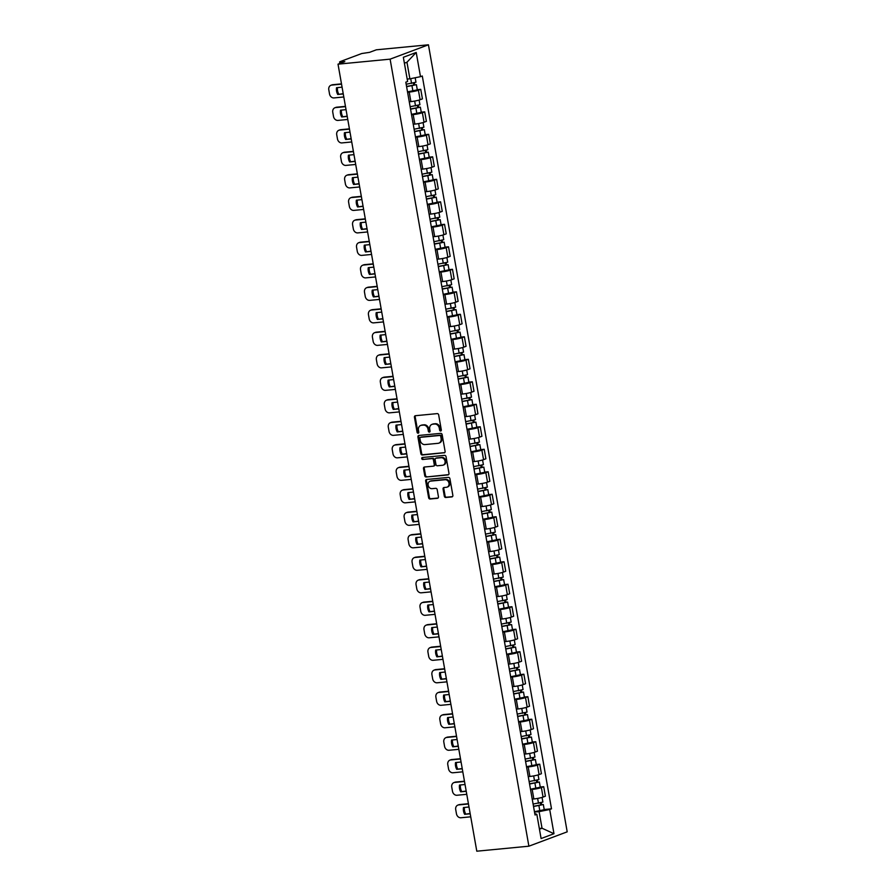 <?xml version="1.0" encoding="UTF-8"?>
<svg xmlns="http://www.w3.org/2000/svg" width="896" height="896" viewBox="0 0 896 896"><rect width="100%" height="100%" fill="white"/><g stroke="black" fill="none" stroke-linecap="round" stroke-linejoin="round"><path stroke-width="1.34" d="M440.653 431.021A1.008 0.84 -110.5 0 0 441.325 429.946L438.67 414.915A1.445 1.21 -110.5 0 0 437.214 413.616L415.397 415.71A1.445 1.21 -110.5 0 0 414.445 417.245L417.088 432.286A1.008 0.84 -110.5 0 0 418.79 432.118L418.443 430.17A4.637 3.853 -110.5 0 1 420.694 425.454A4.637 3.853 -110.5 0 1 421.523 425.264L423.338 425.096A4.637 3.853 -110.5 0 1 428.019 429.251L428.355 431.2A1.008 0.84 -110.5 0 0 430.058 431.032L429.71 429.083A4.637 3.853 -110.5 0 1 431.962 424.379A4.637 3.853 -110.5 0 1 432.79 424.189L434.605 424.01A4.637 3.853 -110.5 0 1 439.286 428.165L439.634 430.114A1.008 0.84 -110.5 0 0 440.653 431.021M444.315 496.194A1.445 1.21 -110.5 0 0 445.782 497.493L451.898 496.91A1.445 1.21 -110.5 0 0 452.861 495.376L449.915 478.677A1.445 1.21 -110.5 0 0 448.459 477.378L426.642 479.472A1.445 1.21 -110.5 0 0 425.678 481.006L428.624 497.706A1.445 1.21 -110.5 0 0 430.091 499.005L437.483 498.299A1.445 1.21 -110.5 0 0 438.446 496.765L437.181 489.619A1.445 1.21 -110.5 0 0 435.725 488.32L432.051 488.667A3.875 3.226 -110.5 0 1 428.243 485.61A3.875 3.226 -110.5 0 1 430.024 481.253A3.875 3.226 -110.5 0 1 430.718 481.096L445.077 479.718A3.875 3.226 -110.5 0 1 448.896 482.776A3.875 3.226 -110.5 0 1 447.104 487.133A3.875 3.226 -110.5 0 1 446.41 487.29L444.024 487.514A1.445 1.21 -110.5 0 0 443.061 489.048L444.315 496.194L445.088 495.914A1.445 1.21 -110.5 0 0 446.544 497.213L452.502 496.642M528.886 846.194L476.795 851.2L338.016 64.165L390.107 59.158L528.886 846.194L567.202 831.835L428.434 44.8L376.342 49.806L369.555 52.349L361.726 53.536L340.032 61.656L341.152 62.989M444.136 452.894A1.445 1.21 -110.5 0 0 445.099 451.36L442.154 434.661A1.445 1.21 -110.5 0 0 440.698 433.362L418.88 435.456A1.445 1.21 -110.5 0 0 417.917 436.99L420.862 453.69A1.445 1.21 -110.5 0 0 422.33 454.989L444.629 452.704M446.04 456.669L448.986 473.368A1.445 1.21 -110.5 0 1 448.022 474.902L426.205 476.997A1.445 1.21 -110.5 0 1 424.749 475.698L423.483 468.552A1.445 1.21 -110.5 0 1 424.446 467.018L433.294 466.166A1.445 1.21 -110.5 0 0 434.258 464.632L433.418 459.894A1.445 1.21 -110.5 0 0 431.962 458.595L422.755 459.48A1.008 0.84 -110.5 0 1 422.397 457.498L444.573 455.37A1.445 1.21 -110.5 0 1 446.04 456.669M338.016 64.165L344.803 61.622L340.973 61.992M390.107 59.158L428.434 44.8M409.27 101.763L410.883 101.606A6.787 0.818 -10 0 0 420.09 99.736L418.41 90.227A6.787 0.818 170 0 1 409.214 92.086L407.59 92.243M418.41 90.227L420.75 89.342L417.278 89.678M420.09 99.736L422.43 98.862L420.75 89.342M421.254 112.179L424.715 111.843L422.374 112.717A6.787 0.818 170 0 1 413.179 114.587L411.555 114.744M413.235 124.253L414.859 124.096A6.787 0.818 -10 0 0 424.054 122.237L426.395 121.363L424.715 111.843M425.219 134.669L428.68 134.333L426.35 135.206A6.787 0.818 170 0 1 417.144 137.077L415.52 137.234M417.2 146.754L418.824 146.597A6.787 0.818 -10 0 0 428.019 144.726L430.36 143.853L428.68 134.333M429.184 157.17L432.645 156.834L430.315 157.707A6.787 0.818 170 0 1 421.109 159.578L419.485 159.734M421.165 169.243L422.789 169.086A6.787 0.818 -10 0 0 431.995 167.227L434.325 166.354L432.645 156.834M433.149 179.659L436.621 179.323L434.28 180.197A6.787 0.818 170 0 1 425.074 182.067L423.45 182.224M425.13 191.744L426.754 191.587A6.787 0.818 -10 0 0 435.96 189.717L438.29 188.843L436.621 179.323M437.114 202.16L440.586 201.824L438.245 202.698A6.787 0.818 170 0 1 429.038 204.568L427.414 204.725M429.094 214.234L430.718 214.077A6.787 0.818 -10 0 0 439.925 212.218L442.266 211.333L440.586 201.824M441.078 224.65L444.55 224.314L442.21 225.187A6.787 0.818 170 0 1 433.003 227.058L431.39 227.214M433.059 236.734L434.683 236.578A6.787 0.818 -10 0 0 443.89 234.707L446.23 233.834L444.55 224.314M445.043 247.139L448.515 246.814L446.174 247.688A6.787 0.818 170 0 1 436.979 249.558L435.355 249.704M437.035 259.224L438.648 259.067A6.787 0.818 -10 0 0 447.854 257.208L450.195 256.323L448.515 246.814M449.019 269.64L452.48 269.304L450.15 270.178A6.787 0.818 170 0 1 440.944 272.048L439.32 272.205M441 281.725L442.624 281.568A6.787 0.818 -10 0 0 451.819 279.698L454.16 278.824L452.48 269.304M452.984 292.13L456.445 291.805L454.115 292.678A6.787 0.818 170 0 1 444.909 294.538L443.285 294.694M444.965 304.214L446.589 304.058A6.787 0.818 -10 0 0 455.795 302.198L458.125 301.314L456.445 291.805M456.949 314.63L460.421 314.294L458.08 315.168A6.787 0.818 170 0 1 448.874 317.038L447.25 317.195M448.93 326.715L450.554 326.558A6.787 0.818 -10 0 0 459.76 324.688L462.09 323.814L460.421 314.294M460.914 337.12L464.386 336.795L462.045 337.669A6.787 0.818 170 0 1 452.838 339.528L451.214 339.685M452.894 349.205L454.518 349.048A6.787 0.818 -10 0 0 463.725 347.178L466.066 346.304L464.386 336.795M464.878 359.621L468.35 359.285L466.01 360.158A6.787 0.818 170 0 1 456.803 362.029L455.179 362.186M456.859 371.706L458.483 371.549A6.787 0.818 -10 0 0 467.69 369.678L470.03 368.805L468.35 359.285M468.843 382.11L472.315 381.786L469.974 382.659A6.787 0.818 170 0 1 460.768 384.518L459.155 384.675M460.824 394.195L462.448 394.038A6.787 0.818 -10 0 0 471.654 392.168L473.995 391.294L472.315 381.786M472.808 404.611L476.28 404.275L473.939 405.149A6.787 0.818 170 0 1 464.744 407.019L463.12 407.176M464.8 416.696L466.413 416.539A6.787 0.818 -10 0 0 475.619 414.669L477.96 413.795L476.28 404.275M476.784 427.101L480.245 426.765L477.915 427.65A6.787 0.818 170 0 1 468.709 429.509L467.085 429.666M468.765 439.186L470.389 439.029A6.787 0.818 -10 0 0 479.584 437.158L481.925 436.285L480.245 426.765M480.749 449.602L484.21 449.266L481.88 450.139A6.787 0.818 170 0 1 472.674 452.01L471.05 452.166M472.73 461.675L474.354 461.53A6.787 0.818 -10 0 0 483.56 459.659L485.89 458.786L484.21 449.266M484.714 472.091L488.186 471.755L485.845 472.64A6.787 0.818 170 0 1 476.638 474.499L475.014 474.656M476.694 484.176L478.318 484.019A6.787 0.818 -10 0 0 487.525 482.149L489.854 481.275L488.186 471.755M488.678 494.592L492.15 494.256L489.81 495.13A6.787 0.818 170 0 1 480.603 497L478.979 497.157M480.659 506.666L482.283 506.509A6.787 0.818 -10 0 0 491.49 504.65L493.83 503.776L492.15 494.256M492.643 517.082L496.115 516.746L493.774 517.63A6.787 0.818 170 0 1 484.568 519.49L482.955 519.646M484.624 529.166L486.248 529.01A6.787 0.818 -10 0 0 495.454 527.139L497.795 526.266L496.115 516.746M496.608 539.582L500.08 539.246L497.739 540.12A6.787 0.818 170 0 1 488.544 541.99L486.92 542.147M488.589 551.656L490.213 551.499A6.787 0.818 -10 0 0 499.419 549.64L501.76 548.766L500.08 539.246M500.584 562.072L504.045 561.736L501.704 562.61A6.787 0.818 170 0 1 492.509 564.48L490.885 564.637M492.565 574.157L494.189 574A6.787 0.818 -10 0 0 503.384 572.13L505.725 571.256L504.045 561.736M504.549 584.573L508.01 584.237L505.68 585.11A6.787 0.818 170 0 1 496.474 586.981L494.85 587.138M496.53 596.646L498.154 596.49A6.787 0.818 -10 0 0 507.349 594.63L509.69 593.757L508.01 584.237M508.514 607.062L511.974 606.726L509.645 607.6A6.787 0.818 170 0 1 500.438 609.47L498.814 609.627M500.494 619.147L502.118 618.99A6.787 0.818 -10 0 0 511.325 617.12L513.654 616.246L511.974 606.726M512.478 629.563L515.95 629.227L513.61 630.101A6.787 0.818 170 0 1 504.403 631.971L502.779 632.128M504.459 641.637L506.083 641.48A6.787 0.818 -10 0 0 515.29 639.621L517.619 638.736L515.95 629.227M516.443 652.053L519.915 651.717L517.574 652.59A6.787 0.818 170 0 1 508.368 654.461L506.744 654.618M508.424 664.138L510.048 663.981A6.787 0.818 -10 0 0 519.254 662.11L521.595 661.237L519.915 651.717M520.408 674.542L523.88 674.218L521.539 675.091A6.787 0.818 170 0 1 512.333 676.962L510.72 677.107M512.389 686.627L514.013 686.47A6.787 0.818 -10 0 0 523.219 684.611L525.56 683.726L523.88 674.218M524.373 697.043L527.845 696.707L525.504 697.581A6.787 0.818 170 0 1 516.309 699.451L514.685 699.608M516.365 709.128L517.978 708.971A6.787 0.818 -10 0 0 527.184 707.101L529.525 706.227L527.845 696.707M528.349 719.533L531.81 719.208L529.469 720.082A6.787 0.818 170 0 1 520.274 721.952L518.65 722.098M520.33 731.618L521.954 731.461A6.787 0.818 -10 0 0 531.149 729.602L533.49 728.717L531.81 719.208M532.314 742.034L535.774 741.698L533.445 742.571A6.787 0.818 170 0 1 524.238 744.442L522.614 744.598M524.294 754.118L525.918 753.962A6.787 0.818 -10 0 0 535.114 752.091L537.454 751.218L535.774 741.698M536.278 764.523L539.75 764.198L537.41 765.072A6.787 0.818 170 0 1 528.203 766.931L526.579 767.088M528.259 776.608L529.883 776.451A6.787 0.818 -10 0 0 539.09 774.592L541.419 773.707L539.75 764.198M540.243 787.024L543.715 786.688L541.374 787.562A6.787 0.818 170 0 1 532.168 789.432L530.544 789.589M532.224 799.109L533.848 798.952A6.787 0.818 -10 0 0 543.054 797.082L545.384 796.208L543.715 786.688M407.187 79.083L409.886 78.826L406.963 62.238L404.387 63.202M539.448 829.192L542.024 828.229L539.101 811.642L549.707 809.491L553.974 833.717L541.094 838.544L536.827 814.318L535.024 814.99L405.81 82.174L407.613 81.502L403.346 57.277L416.214 52.45L420.493 76.675L409.886 78.826M549.707 809.491L551.499 808.819L422.285 76.003L420.493 76.675M539.325 828.486L542.024 828.229L553.974 833.717M539.101 811.642L534.509 812.078M544.208 809.514L551.499 808.819M536.827 814.318L534.778 813.579M416.214 52.45L406.963 62.238M441.168 430.718A1.008 0.84 -110.5 0 1 440.395 429.822L440.048 427.885A4.637 3.853 -110.5 0 0 435.378 423.718L434.605 424.01M431.962 424.379L432.734 424.088A4.637 3.853 -110.5 0 1 433.563 423.898L435.378 423.718M420.694 425.454L421.467 425.174A4.637 3.853 -110.5 0 1 422.285 424.984L424.11 424.805A4.637 3.853 -110.5 0 1 428.781 428.96L429.128 430.909A1.008 0.84 -110.5 0 0 429.901 431.805M415.576 415.699A1.445 1.21 -110.5 0 0 415.206 416.954L417.861 431.995A1.008 0.84 -110.5 0 0 418.634 432.891M419.048 435.434A1.445 1.21 -110.5 0 0 418.69 436.699L421.635 453.398A1.445 1.21 -110.5 0 0 423.091 454.698L444.73 452.614M440.731 436.374A1.008 0.84 -110.5 0 0 439.712 435.467L420.571 437.304A1.008 0.84 -110.5 0 0 419.888 438.379L420.258 440.429A4.637 3.853 -110.5 0 0 424.928 444.584L438.021 443.33A4.637 3.853 -110.5 0 0 438.838 443.139A4.637 3.853 -110.5 0 0 441.09 438.424L440.731 436.374L441.504 436.083A1.008 0.84 -110.5 0 0 440.474 435.176L439.712 435.467M420.986 437.147A1.008 0.84 -110.5 0 1 421.333 437.024L440.474 435.176M438.838 443.139L439.611 442.848A4.637 3.853 -110.5 0 0 441.862 438.144L441.09 438.424M441.504 436.083L441.862 438.144M448.616 474.634L426.205 476.997M424.614 467.006A1.445 1.21 -110.5 0 0 424.256 468.261L425.51 475.406A1.445 1.21 -110.5 0 0 426.978 476.706M434.056 465.875A1.445 1.21 -110.5 0 0 435.019 464.352L434.19 459.603A1.445 1.21 -110.5 0 0 432.723 458.304L422.755 459.48M422.677 457.475A1.008 0.84 -110.5 0 0 423.517 459.189M442.467 465.282A3.875 3.226 -110.5 0 0 443.162 465.125A3.875 3.226 -110.5 0 0 444.954 460.768A3.875 3.226 -110.5 0 0 441.134 457.71L436.083 458.203A1.445 1.21 -110.5 0 0 435.12 459.726L435.949 464.475A1.445 1.21 -110.5 0 0 437.416 465.774L442.467 465.282M443.162 465.125L443.934 464.834A3.875 3.226 -110.5 0 0 445.715 460.488A3.875 3.226 -110.5 0 0 441.907 457.43L441.134 457.71M436.352 458.091A1.445 1.21 -110.5 0 1 436.845 457.912L441.907 457.43M444.192 487.502A1.445 1.21 -110.5 0 0 443.822 488.768L445.088 495.914M447.104 487.133L447.866 486.842A3.875 3.226 -110.5 0 0 449.658 482.485A3.875 3.226 -110.5 0 0 445.85 479.427L445.077 479.718M430.024 481.253L430.797 480.973A3.875 3.226 -110.5 0 1 431.491 480.805L445.85 479.427M426.81 479.461A1.445 1.21 -110.5 0 0 426.451 480.715L429.397 497.426A1.445 1.21 -110.5 0 0 430.853 498.725L438.077 498.03M406.56 86.453L416.405 84.672L417.312 89.869L407.523 91.874M406.605 86.688L416.405 84.672M342.07 87.17L336.538 87.707A9.218 7.672 -110.5 0 0 337.736 94.483L343.269 93.946M413.358 83.126L413.75 85.322M341.544 84.146L331.733 85.086A4.424 3.685 -110.5 0 0 330.949 85.266A4.424 3.685 -110.5 0 0 328.798 89.768L329.526 93.946A4.424 3.685 -110.5 0 0 333.995 97.922L343.806 96.97M406.179 84.235L415.968 82.219L415.184 77.75M343.224 93.677L337.736 94.483M337.49 87.606A9.218 7.672 -110.5 0 0 338.733 94.102M330.949 85.266L331.946 84.896A4.424 3.685 69.5 0 1 332.73 84.717L331.733 85.086M341.488 83.866L332.73 84.717M414.378 82.88L414.68 84.594M410.536 108.942L420.37 107.173L421.288 112.358L411.488 114.363M410.57 109.178L420.37 107.173M346.035 109.659L340.502 110.197A9.218 7.672 -110.5 0 0 341.701 116.973L347.234 116.446M417.334 105.616L417.715 107.822M345.509 106.635L335.698 107.576A4.424 3.685 -110.5 0 0 334.914 107.766A4.424 3.685 -110.5 0 0 332.763 112.258L333.502 116.446A4.424 3.685 -110.5 0 0 337.96 120.411L347.771 119.47M410.144 106.725L419.933 104.72L419.115 100.061M347.189 116.166L341.701 116.973M341.454 110.107A9.218 7.672 -110.5 0 0 342.698 116.603M334.914 107.766L335.91 107.386A4.424 3.685 69.5 0 1 336.694 107.206L335.698 107.576M345.453 106.366L336.694 107.206M418.354 105.381L418.656 107.094M414.501 131.432L424.334 129.662L425.253 134.859L415.453 136.864M414.534 131.667L424.334 129.662M350.011 132.16L344.467 132.698A9.218 7.672 -110.5 0 0 345.666 139.474L351.198 138.936M421.299 128.117L421.68 130.312M349.474 129.136L339.662 130.077A4.424 3.685 -110.5 0 0 338.878 130.256A4.424 3.685 -110.5 0 0 336.728 134.758L337.467 138.936A4.424 3.685 -110.5 0 0 341.925 142.912L351.736 141.96M414.109 129.226L423.898 127.21L423.08 122.562M351.154 138.667L345.666 139.474M345.419 132.597A9.218 7.672 -110.5 0 0 346.662 139.093M338.878 130.256L339.875 129.886A4.424 3.685 69.5 0 1 340.659 129.696L339.662 130.077M349.429 128.856L340.659 129.696M422.318 127.87L422.621 129.584M418.466 153.933L428.299 152.163L429.218 157.349L419.418 159.354M418.51 154.168L428.299 152.163M353.976 154.65L348.432 155.187A9.218 7.672 -110.5 0 0 349.63 161.963L355.163 161.437M425.264 150.606L425.656 152.813M353.438 151.626L343.638 152.566A4.424 3.685 -110.5 0 0 342.843 152.757A4.424 3.685 -110.5 0 0 340.693 157.248L341.432 161.437A4.424 3.685 -110.5 0 0 345.901 165.402L355.701 164.461M418.074 151.715L427.862 149.71L427.045 145.051M355.118 161.157L349.63 161.963M349.395 155.098A9.218 7.672 -110.5 0 0 350.627 161.594M342.843 152.757L343.84 152.376A4.424 3.685 69.5 0 1 344.635 152.197L343.638 152.566M353.394 151.357L344.635 152.197M426.283 150.371L426.586 152.085M422.43 176.422L432.264 174.653L433.182 179.85L423.382 181.854M422.475 176.658L432.264 174.653M357.941 177.15L352.408 177.677A9.218 7.672 -110.5 0 0 353.595 184.464L359.139 183.926M429.229 173.096L429.621 175.302M357.403 174.126L347.603 175.067A4.424 3.685 -110.5 0 0 346.808 175.246A4.424 3.685 -110.5 0 0 344.658 179.749L345.397 183.926A4.424 3.685 -110.5 0 0 349.866 187.902L359.666 186.95M422.038 174.216L431.838 172.2L431.01 167.552M359.083 183.658L353.595 184.464M353.36 177.587A9.218 7.672 -110.5 0 0 354.592 184.083M346.808 175.246L347.805 174.877A4.424 3.685 69.5 0 1 348.6 174.686L347.603 175.067M357.358 173.846L348.6 174.686M430.248 172.861L430.55 174.574M426.395 198.923L436.229 197.154L437.147 202.339L427.358 204.344M426.44 199.158L436.229 197.154M361.906 199.64L356.373 200.178A9.218 7.672 -110.5 0 0 357.56 206.954L363.104 206.416M433.194 195.597L433.586 197.803M361.368 196.616L351.568 197.557A4.424 3.685 -110.5 0 0 350.773 197.736A4.424 3.685 -110.5 0 0 348.622 202.238L349.362 206.427A4.424 3.685 -110.5 0 0 353.83 210.392L363.63 209.451M426.003 196.706L435.803 194.701L434.974 190.042M363.048 206.147L357.56 206.954M357.325 200.088A9.218 7.672 -110.5 0 0 358.557 206.584M350.773 197.736L351.77 197.366A4.424 3.685 69.5 0 1 352.565 197.187L351.568 197.557M361.323 196.347L352.565 197.187M434.213 195.362L434.515 197.075M430.36 221.413L440.205 219.643L441.112 224.84L431.323 226.845M430.405 221.648L440.205 219.643M365.87 222.141L360.338 222.667A9.218 7.672 -110.5 0 0 361.536 229.454L367.069 228.917M437.158 218.086L437.55 220.293M365.333 219.106L355.533 220.058A4.424 3.685 -110.5 0 0 354.749 220.237A4.424 3.685 -110.5 0 0 352.587 224.739L353.326 228.917A4.424 3.685 -110.5 0 0 357.795 232.893L367.606 231.941M429.968 219.195L439.768 217.19L438.95 212.531M367.024 228.648L361.536 229.454M361.29 222.578A9.218 7.672 -110.5 0 0 362.533 229.074M354.749 220.237L355.734 219.867A4.424 3.685 69.5 0 1 356.53 219.677L355.533 220.058M365.288 218.837L356.53 219.677M438.178 217.851L438.48 219.565M434.325 243.914L444.17 242.144L445.077 247.33L435.288 249.334M434.37 244.149L444.17 242.144M369.835 244.63L364.302 245.168A9.218 7.672 -110.5 0 0 365.501 251.944L371.034 251.406M441.123 240.587L441.515 242.794M369.309 241.606L359.498 242.547A4.424 3.685 -110.5 0 0 358.714 242.726A4.424 3.685 -110.5 0 0 356.563 247.229L357.291 251.418A4.424 3.685 -110.5 0 0 361.76 255.382L371.571 254.442M433.944 241.696L443.733 239.691L442.915 235.032M370.989 251.138L365.501 251.944M365.254 245.078A9.218 7.672 -110.5 0 0 366.498 251.574M358.714 242.726L359.71 242.357A4.424 3.685 69.5 0 1 360.494 242.178L359.498 242.547M369.253 241.338L360.494 242.178M442.154 240.352L442.456 242.066M438.301 266.403L448.134 264.634L449.053 269.83L439.253 271.835M438.334 266.638L448.134 264.634M373.8 267.131L368.267 267.658A9.218 7.672 -110.5 0 0 369.466 274.434L374.998 273.907M445.099 263.077L445.48 265.283M373.274 264.096L363.462 265.048A4.424 3.685 -110.5 0 0 362.678 265.227A4.424 3.685 -110.5 0 0 360.528 269.73L361.267 273.907A4.424 3.685 -110.5 0 0 365.725 277.883L375.536 276.931M437.909 264.186L447.698 262.181L446.88 257.522M374.954 273.638L369.466 274.434M369.219 267.568A9.218 7.672 -110.5 0 0 370.462 274.064M362.678 265.227L363.675 264.858A4.424 3.685 69.5 0 1 364.459 264.667L363.462 265.048M373.218 263.827L364.459 264.667M446.118 262.842L446.421 264.555M442.266 288.904L452.099 287.134L453.018 292.32L443.218 294.325M442.299 289.139L452.099 287.134M377.776 289.621L372.232 290.158A9.218 7.672 -110.5 0 0 373.43 296.934L378.963 296.397M449.064 285.578L449.445 287.784M377.238 286.597L367.427 287.538A4.424 3.685 -110.5 0 0 366.643 287.717A4.424 3.685 -110.5 0 0 364.493 292.219L365.232 296.408A4.424 3.685 -110.5 0 0 369.701 300.373L379.501 299.432M441.874 286.686L451.662 284.682L450.845 280.022M378.918 296.128L373.43 296.934M373.195 290.069A9.218 7.672 -110.5 0 0 374.427 296.565M366.643 287.717L367.64 287.347A4.424 3.685 69.5 0 1 368.424 287.168L367.427 287.538M377.194 286.328L368.424 287.168M450.083 285.342L450.386 287.056M446.23 311.394L456.064 309.624L456.982 314.821L447.182 316.826M446.275 311.629L456.064 309.624M381.741 312.122L376.197 312.648A9.218 7.672 -110.5 0 0 377.395 319.424L382.928 318.898M453.029 308.067L453.421 310.274M381.203 309.086L371.403 310.038A4.424 3.685 -110.5 0 0 370.608 310.218A4.424 3.685 -110.5 0 0 368.458 314.72L369.197 318.898A4.424 3.685 -110.5 0 0 373.666 322.862L383.466 321.922M445.838 309.176L455.638 307.171L454.81 302.512M382.883 318.629L377.395 319.424M377.16 312.558A9.218 7.672 -110.5 0 0 378.392 319.054M370.608 310.218L371.605 309.848A4.424 3.685 69.5 0 1 372.4 309.658L371.403 310.038M381.158 308.818L372.4 309.658M454.048 307.832L454.35 309.546M450.195 333.894L460.029 332.125L460.947 337.31L451.147 339.315M450.24 334.13L460.029 332.125M385.706 334.611L380.173 335.149A9.218 7.672 -110.5 0 0 381.36 341.925L386.904 341.387M456.994 330.568L457.386 332.774M385.168 331.587L375.368 332.528A4.424 3.685 -110.5 0 0 374.573 332.707A4.424 3.685 -110.5 0 0 372.422 337.21L373.162 341.398A4.424 3.685 -110.5 0 0 377.63 345.363L387.43 344.422M449.803 331.677L459.603 329.672L458.774 325.013M386.848 341.118L381.36 341.925M381.125 335.059A9.218 7.672 -110.5 0 0 382.357 341.555M374.573 332.707L375.57 332.338A4.424 3.685 69.5 0 1 376.365 332.158L375.368 332.528M385.123 331.318L376.365 332.158M458.013 330.333L458.315 332.046M454.16 356.384L463.994 354.614L464.912 359.811L455.123 361.816M454.205 356.619L463.994 354.614M389.67 357.112L384.138 357.638A9.218 7.672 -110.5 0 0 385.325 364.414L390.869 363.888M460.958 353.058L461.35 355.264M389.133 354.077L379.333 355.029A4.424 3.685 -110.5 0 0 378.538 355.208A4.424 3.685 -110.5 0 0 376.387 359.71L377.126 363.888A4.424 3.685 -110.5 0 0 381.595 367.853L391.395 366.912M453.768 354.166L463.568 352.162L462.739 347.502M390.813 363.608L385.325 364.414M385.09 357.549A9.218 7.672 -110.5 0 0 386.322 364.045M378.538 355.208L379.534 354.827A4.424 3.685 69.5 0 1 380.33 354.648L379.333 355.029M389.088 353.808L380.33 354.648M461.978 352.822L462.28 354.536M458.125 378.885L467.97 377.115L468.877 382.301L459.088 384.306M458.17 379.12L467.97 377.115M393.635 379.602L388.102 380.139A9.218 7.672 -110.5 0 0 389.301 386.915L394.834 386.378M464.923 375.558L465.315 377.765M393.109 376.578L383.298 377.518A4.424 3.685 -110.5 0 0 382.514 377.698A4.424 3.685 -110.5 0 0 380.363 382.2L381.091 386.378A4.424 3.685 -110.5 0 0 385.56 390.354L395.371 389.413M457.733 376.667L467.533 374.662L466.715 370.003M394.789 386.109L389.301 386.915M389.054 380.05A9.218 7.672 -110.5 0 0 390.298 386.546M382.514 377.698L383.51 377.328A4.424 3.685 69.5 0 1 384.294 377.149L383.298 377.518M393.053 376.298L384.294 377.149M465.942 375.323L466.245 377.037M462.101 401.374L471.934 399.605L472.842 404.802L463.053 406.806M462.134 401.61L471.934 399.605M397.6 402.102L392.067 402.629A9.218 7.672 -110.5 0 0 393.266 409.405L398.798 408.878M468.888 398.048L469.28 400.254M397.074 399.067L387.262 400.019A4.424 3.685 -110.5 0 0 386.478 400.198A4.424 3.685 -110.5 0 0 384.328 404.701L385.067 408.878A4.424 3.685 -110.5 0 0 389.525 412.843L399.336 411.902M461.709 399.157L471.498 397.152L470.68 392.493M398.754 408.598L393.266 409.405M393.019 402.539A9.218 7.672 -110.5 0 0 394.262 409.035M386.478 400.198L387.475 399.818A4.424 3.685 69.5 0 1 388.259 399.638L387.262 400.019M397.018 398.798L388.259 399.638M469.918 397.813L470.221 399.526M466.066 423.875L475.899 422.094L476.818 427.291L467.018 429.296M466.099 424.11L475.899 422.094M401.565 424.592L396.032 425.13A9.218 7.672 -110.5 0 0 397.23 431.906L402.763 431.368M472.864 420.549L473.245 422.744M401.038 421.568L391.227 422.509A4.424 3.685 -110.5 0 0 390.443 422.688A4.424 3.685 -110.5 0 0 388.293 427.19L389.032 431.368A4.424 3.685 -110.5 0 0 393.49 435.344L403.301 434.403M465.674 421.658L475.462 419.653L474.645 414.994M402.718 431.099L397.23 431.906M396.984 425.029A9.218 7.672 -110.5 0 0 398.227 431.525M390.443 422.688L391.44 422.318A4.424 3.685 69.5 0 1 392.224 422.139L391.227 422.509M400.994 421.288L392.224 422.139M473.883 420.302L474.186 422.027M470.03 446.365L479.864 444.595L480.782 449.781L470.982 451.797M470.075 446.6L479.864 444.595M405.541 447.093L399.997 447.619A9.218 7.672 -110.5 0 0 401.195 454.395L406.728 453.869M476.829 443.038L477.21 445.245M405.003 444.058L395.203 444.998A4.424 3.685 -110.5 0 0 394.408 445.189A4.424 3.685 -110.5 0 0 392.258 449.691L392.997 453.869A4.424 3.685 -110.5 0 0 397.466 457.834L407.266 456.893M469.638 444.147L479.427 442.142L478.61 437.483M406.683 453.589L401.195 454.395M400.96 447.53A9.218 7.672 -110.5 0 0 402.192 454.026M394.408 445.189L395.405 444.808A4.424 3.685 69.5 0 1 396.189 444.629L395.203 444.998M404.958 443.789L396.189 444.629M477.848 442.803L478.15 444.517M473.995 468.866L483.829 467.085L484.747 472.282L474.947 474.286M474.04 469.101L483.829 467.085M409.506 469.582L403.973 470.12A9.218 7.672 -110.5 0 0 405.16 476.896L410.693 476.358M480.794 465.539L481.186 467.734M408.968 466.558L399.168 467.499A4.424 3.685 -110.5 0 0 398.373 467.678A4.424 3.685 -110.5 0 0 396.222 472.181L396.962 476.358A4.424 3.685 -110.5 0 0 401.43 480.334L411.23 479.394M473.603 466.648L483.403 464.643L482.574 459.984M410.648 476.09L405.16 476.896M404.925 470.019A9.218 7.672 -110.5 0 0 406.157 476.515M398.373 467.678L399.37 467.309A4.424 3.685 69.5 0 1 400.165 467.13L399.168 467.499M408.923 466.278L400.165 467.13M481.813 465.293L482.115 467.018M477.96 491.355L487.794 489.586L488.712 494.771L478.923 496.787M478.005 491.59L487.794 489.586M413.47 492.083L407.938 492.61A9.218 7.672 -110.5 0 0 409.125 499.386L414.669 498.859M484.758 488.029L485.15 490.235M412.933 489.048L403.133 489.989A4.424 3.685 -110.5 0 0 402.338 490.179A4.424 3.685 -110.5 0 0 400.187 494.67L400.926 498.859A4.424 3.685 -110.5 0 0 405.395 502.824L415.195 501.883M477.568 489.138L487.368 487.133L486.539 482.474M414.613 498.579L409.125 499.386M408.89 492.52A9.218 7.672 -110.5 0 0 410.122 499.016M402.338 490.179L403.334 489.798A4.424 3.685 69.5 0 1 404.13 489.619L403.133 489.989M412.888 488.779L404.13 489.619M485.778 487.794L486.08 489.507M481.925 513.856L491.758 512.075L492.677 517.272L482.888 519.277M481.97 514.091L491.758 512.075M417.435 514.573L411.902 515.11A9.218 7.672 -110.5 0 0 413.101 521.886L418.634 521.349M488.723 510.53L489.115 512.725M416.898 511.549L407.098 512.49A4.424 3.685 -110.5 0 0 406.302 512.669A4.424 3.685 -110.5 0 0 404.152 517.171L404.891 521.349A4.424 3.685 -110.5 0 0 409.36 525.325L419.16 524.384M481.533 511.638L491.333 509.634L490.515 504.974M418.578 521.08L413.101 521.886M412.854 515.01A9.218 7.672 -110.5 0 0 414.086 521.506M406.302 512.669L407.299 512.299A4.424 3.685 69.5 0 1 408.094 512.12L407.098 512.49M416.853 511.269L408.094 512.12M489.742 510.283L490.045 511.997M485.89 536.346L495.734 534.576L496.642 539.762L486.853 541.778M485.934 536.581L495.734 534.576M421.4 537.074L415.867 537.6A9.218 7.672 -110.5 0 0 417.066 544.376L422.598 543.85M492.688 533.019L493.08 535.226M420.874 534.038L411.062 534.979A4.424 3.685 -110.5 0 0 410.278 535.17A4.424 3.685 -110.5 0 0 408.128 539.661L408.856 543.85A4.424 3.685 -110.5 0 0 413.325 547.814L423.136 546.874M485.509 534.128L495.298 532.123L494.48 527.464M422.554 543.57L417.066 544.376M416.819 537.51A9.218 7.672 -110.5 0 0 418.062 544.006M410.278 535.17L411.275 534.789A4.424 3.685 69.5 0 1 412.059 534.61L411.062 534.979M420.818 533.77L412.059 534.61M493.707 532.784L494.01 534.498M489.866 558.835L499.699 557.066L500.606 562.262L490.818 564.267M489.899 559.07L499.699 557.066M425.365 559.563L419.832 560.101A9.218 7.672 -110.5 0 0 421.03 566.877L426.563 566.339M496.653 555.52L497.045 557.715M424.838 556.539L415.027 557.48A4.424 3.685 -110.5 0 0 414.243 557.659A4.424 3.685 -110.5 0 0 412.093 562.162L412.832 566.339A4.424 3.685 -110.5 0 0 417.29 570.315L427.101 569.363M489.474 556.629L499.262 554.613L498.445 549.965M426.518 566.07L421.03 566.877M420.784 560A9.218 7.672 -110.5 0 0 422.027 566.496M414.243 557.659L415.24 557.29A4.424 3.685 69.5 0 1 416.024 557.11L415.027 557.48M424.782 556.259L416.024 557.11M497.683 555.274L497.986 556.987M493.83 581.336L503.664 579.566L504.582 584.752L494.782 586.757M493.864 581.571L503.664 579.566M429.341 582.053L423.797 582.59A9.218 7.672 -110.5 0 0 424.995 589.366L430.528 588.84M500.629 578.01L501.01 580.216M428.803 579.029L418.992 579.97A4.424 3.685 -110.5 0 0 418.208 580.16A4.424 3.685 -110.5 0 0 416.058 584.651L416.797 588.84A4.424 3.685 -110.5 0 0 421.254 592.805L431.066 591.864M493.438 579.118L503.227 577.114L502.41 572.454M430.483 588.56L424.995 589.366M424.749 582.501A9.218 7.672 -110.5 0 0 425.992 588.997M418.208 580.16L419.205 579.779A4.424 3.685 69.5 0 1 419.989 579.6L418.992 579.97M428.758 578.76L419.989 579.6M501.648 577.774L501.95 579.488M497.795 603.826L507.629 602.056L508.547 607.253L498.747 609.258M497.84 604.061L507.629 602.056M433.306 604.554L427.762 605.08A9.218 7.672 -110.5 0 0 428.96 611.867L434.493 611.33M504.594 600.499L504.974 602.706M432.768 601.53L422.968 602.47A4.424 3.685 -110.5 0 0 422.173 602.65A4.424 3.685 -110.5 0 0 420.022 607.152L420.762 611.33A4.424 3.685 -110.5 0 0 425.23 615.306L435.03 614.354M497.403 601.619L507.192 599.603L506.374 594.955M434.448 611.061L428.96 611.867M428.725 604.99A9.218 7.672 -110.5 0 0 429.957 611.486M422.173 602.65L423.17 602.28A4.424 3.685 69.5 0 1 423.965 602.09L422.968 602.47M432.723 601.25L423.965 602.09M505.613 600.264L505.915 601.978M501.76 626.326L511.594 624.557L512.512 629.742L502.712 631.747M501.805 626.562L511.594 624.557M437.27 627.043L431.738 627.581A9.218 7.672 -110.5 0 0 432.925 634.357L438.469 633.83M508.558 623L508.95 625.206M436.733 624.019L426.933 624.96A4.424 3.685 -110.5 0 0 426.138 625.15A4.424 3.685 -110.5 0 0 423.987 629.642L424.726 633.83A4.424 3.685 -110.5 0 0 429.195 637.795L438.995 636.854M501.368 624.109L511.168 622.104L510.339 617.445M438.413 633.55L432.925 634.357M432.69 627.491A9.218 7.672 -110.5 0 0 433.922 633.987M426.138 625.15L427.134 624.77A4.424 3.685 69.5 0 1 427.93 624.59L426.933 624.96M436.688 623.75L427.93 624.59M509.578 622.765L509.88 624.478M505.725 648.816L515.558 647.046L516.477 652.243L506.688 654.248M505.77 649.051L515.558 647.046M441.235 649.544L435.702 650.07A9.218 7.672 -110.5 0 0 436.89 656.858L442.434 656.32M512.523 645.49L512.915 647.696M440.698 646.52L430.898 647.461A4.424 3.685 -110.5 0 0 430.102 647.64A4.424 3.685 -110.5 0 0 427.952 652.142L428.691 656.32A4.424 3.685 -110.5 0 0 433.16 660.296L442.96 659.344M505.333 646.61L515.133 644.594L514.304 639.934M442.378 656.051L436.89 656.858M436.654 649.981A9.218 7.672 -110.5 0 0 437.886 656.477M430.102 647.64L431.099 647.27A4.424 3.685 69.5 0 1 431.894 647.08L430.898 647.461M440.653 646.24L431.894 647.08M513.542 645.254L513.845 646.968M509.69 671.317L519.523 669.547L520.442 674.733L510.653 676.738M509.734 671.552L519.523 669.547M445.2 672.034L439.667 672.571A9.218 7.672 -110.5 0 0 440.866 679.347L446.398 678.81M516.488 667.99L516.88 670.197M444.662 669.01L434.862 669.95A4.424 3.685 -110.5 0 0 434.078 670.13A4.424 3.685 -110.5 0 0 431.917 674.632L432.656 678.821A4.424 3.685 -110.5 0 0 437.125 682.786L446.925 681.845M509.298 669.099L519.098 667.094L518.28 662.435M446.354 678.541L440.866 679.347M440.619 672.482A9.218 7.672 -110.5 0 0 441.862 678.978M434.078 670.13L435.064 669.76A4.424 3.685 69.5 0 1 435.859 669.581L434.862 669.95M444.618 668.741L435.859 669.581M517.507 667.755L517.81 669.469M513.654 693.806L523.499 692.037L524.406 697.234L514.618 699.238M513.699 694.042L523.499 692.037M449.165 694.534L443.632 695.061A9.218 7.672 -110.5 0 0 444.83 701.837L450.363 701.31M520.453 690.48L520.845 692.686M448.638 691.499L438.827 692.451A4.424 3.685 -110.5 0 0 438.043 692.63A4.424 3.685 -110.5 0 0 435.893 697.133L436.621 701.31A4.424 3.685 -110.5 0 0 441.09 705.286L450.901 704.334M513.274 691.589L523.062 689.584L522.245 684.925M450.318 701.042L444.83 701.837M444.584 694.971A9.218 7.672 -110.5 0 0 445.827 701.467M438.043 692.63L439.04 692.261A4.424 3.685 69.5 0 1 439.824 692.07L438.827 692.451M448.582 691.23L439.824 692.07M521.472 690.245L521.774 691.958M517.63 716.307L527.464 714.538L528.382 719.723L518.582 721.728M517.664 716.542L527.464 714.538M453.13 717.024L447.597 717.562A9.218 7.672 -110.5 0 0 448.795 724.338L454.328 723.8M524.429 712.981L524.81 715.187M452.603 714L442.792 714.941A4.424 3.685 -110.5 0 0 442.008 715.12A4.424 3.685 -110.5 0 0 439.858 719.622L440.597 723.811A4.424 3.685 -110.5 0 0 445.054 727.776L454.866 726.835M517.238 714.09L527.027 712.085L526.21 707.426M454.283 723.531L448.795 724.338M448.549 717.472A9.218 7.672 -110.5 0 0 449.792 723.968M442.008 715.12L443.005 714.75A4.424 3.685 69.5 0 1 443.789 714.571L442.792 714.941M452.547 713.731L443.789 714.571M525.448 712.746L525.75 714.459M521.595 738.797L531.429 737.027L532.347 742.224L522.547 744.229M521.629 739.032L531.429 737.027M457.106 739.525L451.562 740.051A9.218 7.672 -110.5 0 0 452.76 746.827L458.293 746.301M528.394 735.47L528.774 737.677M456.568 736.49L446.757 737.442A4.424 3.685 -110.5 0 0 445.973 737.621A4.424 3.685 -110.5 0 0 443.822 742.123L444.562 746.301A4.424 3.685 -110.5 0 0 449.019 750.266L458.83 749.325M521.203 736.579L530.992 734.574L530.174 729.915M458.248 746.032L452.76 746.827M452.514 739.962A9.218 7.672 -110.5 0 0 453.757 746.458M445.973 737.621L446.97 737.251A4.424 3.685 69.5 0 1 447.754 737.061L446.757 737.442M456.523 736.221L447.754 737.061M529.413 735.235L529.715 736.949M525.56 761.298L535.394 759.528L536.312 764.714L526.512 766.718M525.605 761.533L535.394 759.528M461.07 762.014L455.526 762.552A9.218 7.672 -110.5 0 0 456.725 769.328L462.258 768.79M532.358 757.971L532.75 760.178M460.533 758.99L450.733 759.931A4.424 3.685 -110.5 0 0 449.938 760.11A4.424 3.685 -110.5 0 0 447.787 764.613L448.526 768.802A4.424 3.685 -110.5 0 0 452.995 772.766L462.795 771.826M525.168 759.08L534.957 757.075L534.139 752.416M462.213 768.522L456.725 769.328M456.49 762.462A9.218 7.672 -110.5 0 0 457.722 768.958M449.938 760.11L450.934 759.741A4.424 3.685 69.5 0 1 451.73 759.562L450.733 759.931M460.488 758.722L451.73 759.562M533.378 757.736L533.68 759.45M529.525 783.787L539.358 782.018L540.277 787.214L530.477 789.219M529.57 784.022L539.358 782.018M465.035 784.515L459.502 785.042A9.218 7.672 -110.5 0 0 460.69 791.818L466.234 791.291M536.323 780.461L536.715 782.667M464.498 781.48L454.698 782.432A4.424 3.685 -110.5 0 0 453.902 782.611A4.424 3.685 -110.5 0 0 451.752 787.114L452.491 791.291A4.424 3.685 -110.5 0 0 456.96 795.256L466.76 794.315M529.133 781.57L538.933 779.565L538.104 774.906M466.178 791.011L460.69 791.818M460.454 784.952A9.218 7.672 -110.5 0 0 461.686 791.448M453.902 782.611L454.899 782.242A4.424 3.685 69.5 0 1 455.694 782.051L454.698 782.432M464.453 781.211L455.694 782.051M537.342 780.226L537.645 781.939M533.49 806.288L543.323 804.518L544.242 809.704L534.453 811.709M533.534 806.523L543.323 804.518M469 807.005L463.467 807.542A9.218 7.672 -110.5 0 0 464.654 814.318L470.198 813.781M540.288 802.962L540.68 805.168M468.462 803.981L458.662 804.922A4.424 3.685 -110.5 0 0 457.867 805.101A4.424 3.685 -110.5 0 0 455.717 809.603L456.456 813.781A4.424 3.685 -110.5 0 0 460.925 817.757L470.725 816.816M533.098 804.07L542.898 802.066L542.069 797.406M470.142 813.512L464.654 814.318M464.419 807.453A9.218 7.672 -110.5 0 0 465.651 813.949M457.867 805.101L458.864 804.731A4.424 3.685 69.5 0 1 459.659 804.552L458.662 804.922M468.418 803.701L459.659 804.552M541.307 802.726L541.61 804.44M539.09 774.592L537.41 765.072M535.114 752.091L533.445 742.571M531.149 729.602L529.469 720.082M527.184 707.101L525.504 697.581M523.219 684.611L521.539 675.091M519.254 662.11L517.574 652.59M515.29 639.621L513.61 630.101M511.325 617.12L509.645 607.6M507.349 594.63L505.68 585.11M503.384 572.13L501.704 562.61M499.419 549.64L497.739 540.12M495.454 527.139L493.774 517.63M491.49 504.65L489.81 495.13M487.525 482.149L485.845 472.64M483.56 459.659L481.88 450.139M479.584 437.158L477.915 427.65M475.619 414.669L473.939 405.149M471.654 392.168L469.974 382.659M467.69 369.678L466.01 360.158M463.725 347.178L462.045 337.669M459.76 324.688L458.08 315.168M455.795 302.198L454.115 292.678M451.819 279.698L450.15 270.178M447.854 257.208L446.174 247.688M443.89 234.707L442.21 225.187M439.925 212.218L438.245 202.698M435.96 189.717L434.28 180.197M431.995 167.227L430.315 157.707M428.019 144.726L426.35 135.206M424.054 122.237L422.374 112.717M543.054 797.082L541.374 787.562M533.848 798.952L532.168 789.432M529.883 776.451L528.203 766.931M525.918 753.962L524.238 744.442M521.954 731.461L520.274 721.952M517.978 708.971L516.309 699.451M514.013 686.47L512.333 676.962M510.048 663.981L508.368 654.461M506.083 641.48L504.403 631.971M502.118 618.99L500.438 609.47M498.154 596.49L496.474 586.981M494.189 574L492.509 564.48M490.213 551.499L488.544 541.99M486.248 529.01L484.568 519.49M482.283 506.509L480.603 497M478.318 484.019L476.638 474.499M474.354 461.53L472.674 452.01M470.389 439.029L468.709 429.509M466.413 416.539L464.744 407.019M462.448 394.038L460.768 384.518M458.483 371.549L456.803 362.029M454.518 349.048L452.838 339.528M450.554 326.558L448.874 317.038M446.589 304.058L444.909 294.538M442.624 281.568L440.944 272.048M438.648 259.067L436.979 249.558M434.683 236.578L433.003 227.058M430.718 214.077L429.038 204.568M426.754 191.587L425.074 182.067M422.789 169.086L421.109 159.578M418.824 146.597L417.144 137.077M414.859 124.096L413.179 114.587M410.883 101.606L409.214 92.086M440.048 427.885L439.286 428.165M433.563 423.898L432.79 424.189M429.128 430.909L428.355 431.2M428.781 428.96L428.019 429.251M424.11 424.805L423.338 425.096M422.285 424.984L421.523 425.264M417.861 431.995L417.088 432.286M415.206 416.954L414.445 417.245M440.395 429.822L439.634 430.114M423.091 454.698L422.33 454.989M421.635 453.398L420.862 453.69M418.69 436.699L417.917 436.99M421.333 437.024L420.571 437.304M425.51 475.406L424.749 475.698M424.256 468.261L423.483 468.552M435.019 464.352L434.258 464.632M434.19 459.603L433.418 459.894M432.723 458.304L431.962 458.595M436.845 457.912L436.083 458.203M443.822 488.768L443.061 489.048M431.491 480.805L430.718 481.096M430.853 498.725L430.091 499.005M429.397 497.426L428.624 497.706M426.451 480.715L425.678 481.006M446.544 497.213L445.782 497.493M411.992 85.893L412.91 91.09M410.715 78.658L411.566 83.44M415.957 108.394L416.875 113.579M414.669 101.069L415.531 105.941M419.922 130.883L420.84 136.08M418.634 123.57L419.496 128.43M423.898 153.384L424.805 158.57M422.598 146.059L423.461 150.931M427.862 175.874L428.77 181.059M426.574 168.56L427.426 173.421M431.827 198.363L432.746 203.56M430.539 191.05L431.39 195.922M435.792 220.864L436.71 226.05M434.504 213.55L435.355 218.411M439.757 243.354L440.675 248.55M438.469 236.04L439.331 240.912M443.722 265.854L444.64 271.04M442.434 258.541L443.296 263.402M447.698 288.344L448.605 293.541M446.398 281.03L447.261 285.891M451.662 310.845L452.57 316.03M450.363 303.531L451.226 308.392M455.627 333.334L456.546 338.531M454.339 326.021L455.19 330.882M459.592 355.835L460.51 361.021M458.304 348.522L459.155 353.382M463.557 378.325L464.475 383.522M462.269 371.011L463.131 375.872M467.522 400.826L468.44 406.011M466.234 393.512L467.096 398.373M471.486 423.315L472.405 428.512M470.198 416.002L471.061 420.862M475.462 445.816L476.37 451.002M474.163 438.502L475.026 443.363M479.427 468.306L480.334 473.502M478.139 460.992L478.99 465.853M483.392 490.806L484.31 495.992M482.104 483.493L482.955 488.354M487.357 513.296L488.275 518.493M486.069 505.982L486.92 510.843M491.322 535.797L492.24 540.982M490.034 528.472L490.896 533.344M495.286 558.286L496.205 563.483M493.998 550.973L494.861 555.834M499.251 580.787L500.17 585.973M497.963 573.462L498.826 578.334M503.227 603.277L504.134 608.462M501.928 595.963L502.79 600.824M507.192 625.766L508.099 630.963M505.904 618.453L506.755 623.325M511.157 648.267L512.075 653.453M509.869 640.954L510.72 645.814M515.122 670.757L516.04 675.954M513.834 663.443L514.685 668.315M519.086 693.258L520.005 698.443M517.798 685.944L518.661 690.805M523.051 715.747L523.97 720.944M521.763 708.434L522.626 713.306M527.016 738.248L527.934 743.434M525.728 730.934L526.59 735.795M530.992 760.738L531.899 765.934M529.693 753.424L530.555 758.285M534.957 783.238L535.864 788.424M533.669 775.925L534.52 780.786M538.922 805.728L539.84 810.925M537.634 798.414L538.485 803.275M339.875 63.47L339.606 61.936M421.154 437.069L420.381 437.349M434.314 465.819L433.552 466.11M436.587 457.968L435.826 458.259"/></g></svg>
